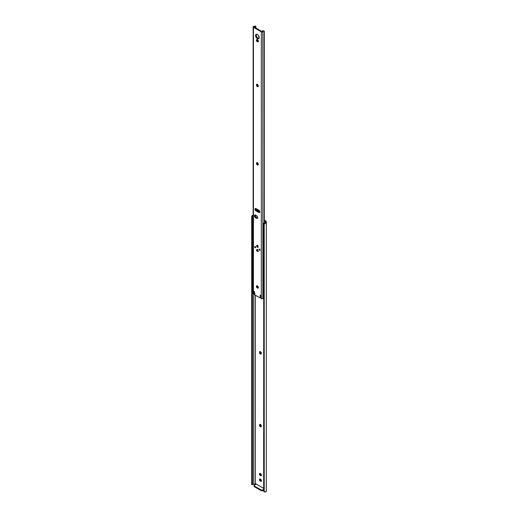 <?xml version="1.0" encoding="UTF-8"?>
<svg xmlns="http://www.w3.org/2000/svg" width="518" height="518" viewBox="0 0 518 518"><rect width="100%" height="100%" fill="white"/><g stroke="black" fill="none" stroke-linecap="round" stroke-linejoin="round"><path stroke-width="0.78" d="M260.055 473.316L260.852 475.142L260.276 475.472A1.217 0.699 60 0 1 259.486 474.404A1.217 0.699 60 0 1 259.673 473.426A1.217 0.699 60 0 1 260.276 473.491L260.586 473.666A1.217 0.699 60 0 1 261.441 475.155L261.059 475.757L260.114 475.356L259.486 474.404L259.563 473.517L260.748 473.782L261.441 475.155A1.217 0.699 60 0 1 261.189 475.712A1.217 0.699 60 0 1 260.586 475.647L261.486 475.433M260.055 478.91L260.852 480.736L260.276 481.067A1.217 0.699 60 0 1 259.486 479.998A1.217 0.699 60 0 1 259.673 479.027A1.217 0.699 60 0 1 260.276 479.085L260.586 479.26A1.217 0.699 60 0 1 261.441 480.749L261.059 481.351L260.114 480.95L259.486 479.998L259.563 479.111L260.748 479.377L261.441 480.749A1.217 0.699 60 0 1 261.189 481.306A1.217 0.699 60 0 1 260.586 481.248L261.486 481.028M256.196 484.11L255.581 483.618L255.471 484.311L256.034 483.98L253.781 484.246L253.781 294.075L253.781 484.246A1.282 0.745 0 0 0 253.088 484.362L255.361 484.246L255.361 295.247L255.361 484.246L255.639 483.598L256.203 484.123M256.235 484.09L263.675 488.383L256.235 484.09L254.364 485.165L256.235 484.09M263.675 224.475L263.733 224.579A1.619 1.321 0 0 1 264.219 223.931L266.31 222.384L266.187 221.309L264.407 220.182L265.838 221.005A1.619 0.932 180 0 1 266.31 221.665L266.31 222.384A2.091 1.211 180 0 1 265.294 223.42L265.501 221.471L264.407 220.843L265.501 221.471L265.501 222.384A1.282 0.745 180 0 1 265.294 222.785L264.219 223.459A1.619 1.321 180 0 0 263.733 224.106L265.294 222.785L265.294 223.42L264.219 223.931L264.219 491.88L265.715 491.854L266.31 491.012L266.31 222.384L266.31 491.012A2.091 1.211 0 0 1 265.294 492.048L264.219 491.88L264.219 223.931L263.733 224.579L263.733 491.232L264.219 491.88A1.619 1.321 -0 0 1 263.733 491.232L263.733 224.579L263.675 490.462M260.211 424.268L259.57 424.941L259.952 424.333L260.761 424.708L261.143 426.748L260.101 426.515L259.57 424.941A1.217 0.699 60 0 1 259.822 424.384A1.217 0.699 60 0 1 260.761 424.708A1.217 0.699 60 0 1 261.292 425.932L261.292 426.282A1.217 0.699 60 0 1 261.04 426.838A1.217 0.699 60 0 1 260.101 426.515A1.217 0.699 60 0 1 259.57 425.291L260.146 424.961L261.331 426.56M260.211 351.515L259.57 352.188L259.952 351.58L260.761 351.955L261.143 353.995L260.101 353.762L259.57 352.188A1.217 0.699 60 0 1 259.822 351.631A1.217 0.699 60 0 1 260.761 351.955A1.217 0.699 60 0 1 261.292 353.179L261.292 353.529A1.217 0.699 60 0 1 261.04 354.085A1.217 0.699 60 0 1 260.101 353.762A1.217 0.699 60 0 1 259.57 352.538L260.146 352.208L261.331 353.807M252.531 484.654L253.088 484.362L252.499 484.647L252.499 484.285L252.499 484.647L251.69 484.608L251.742 483.974L252.499 484.285L252.499 217.625L252.499 484.285L252.447 217.994L252.447 483.974L251.742 483.974L251.742 217.994L251.69 484.285L251.69 217.625L251.703 484.654M253.25 215.19L251.754 216.142L251.742 217.994L252.447 217.994L252.499 217.625L251.742 217.994L251.754 216.142L253.088 215.734L252.531 216.369L252.499 217.625L252.635 216.09L253.088 215.734A1.282 0.745 180 0 1 253.153 215.715M253.419 215.65L251.988 215.734A2.091 1.211 180 0 1 253.153 215.203M260.185 424.346A1.217 0.699 -120 0 0 260.146 424.611L260.146 424.961A1.217 0.699 -120 0 0 261.253 426.547M260.185 351.592A1.217 0.699 -120 0 0 260.146 351.858L260.146 352.208A1.217 0.699 -120 0 0 261.253 353.794M260.03 473.387A1.217 0.699 -120 0 0 260.852 475.142L261.156 475.317A1.217 0.699 -120 0 0 261.402 475.42M260.03 478.982A1.217 0.699 -120 0 0 260.852 480.736L261.156 480.918A1.217 0.699 -120 0 0 261.402 481.015M254.066 486.149L261.396 490.753L263.675 490.145L262.762 490.675L262.762 490.015L263.675 489.484L262.406 490.151L261.234 490.015L254.228 485.955L254.364 485.165A1.081 0.622 180 0 0 254.047 485.606A1.081 0.622 180 0 0 254.364 486.046L261.234 490.015L261.234 490.675L254.364 486.706L254.364 486.046L254.364 486.706A1.081 0.622 0 0 1 254.047 486.266L254.047 485.606M266.31 222.384L266.31 221.665M261.156 480.918L260.276 481.067L261.156 480.918M261.156 475.317L260.276 475.472L261.156 475.317M260.146 352.208L259.57 352.538L260.146 352.208M260.146 424.961L259.57 425.291L260.146 424.961M261.234 490.015L261.234 490.675A1.081 0.622 0 0 0 262.762 490.675L262.762 490.015A1.081 0.622 180 0 1 261.234 490.015M252.531 216.55A1.243 0.719 180 0 1 252.894 216.045L252.531 216.602L252.706 217.016L253.153 216.757L252.706 217.016L253.347 218.285L252.609 216.802A1.243 0.719 180 0 1 252.531 216.55L252.531 228.095A1.243 0.719 0 0 0 253.153 228.716M264.426 223.323A1.243 0.719 180 0 1 263.837 223.284L263.034 224.035L263.39 223.996L263.034 234.246A1.243 0.719 0 0 0 263.675 234.784M263.034 224.035L263.623 223.316L264.53 223.31M252.894 227.59L252.564 227.933M252.531 228.134L253.276 228.755M263.034 234.246L263.869 234.835M265.43 222.364L263.837 223.284L265.43 222.364M252.609 216.802L253.153 216.485L252.609 216.802M265.378 222.313L263.688 223.284M263.047 227.279L263.034 227.985M259.414 249.061A0.732 0.421 -120 0 0 259.382 249.249L259.078 249.423A0.732 0.421 60 0 1 260.107 250.019L259.492 250.246L259.162 249.145L260.107 250.019A0.732 0.421 60 0 1 259.078 249.423L259.382 249.249A0.732 0.421 -120 0 0 260.075 250.207M255.665 247.656L254.992 246.49A0.732 0.421 -120 0 0 254.953 246.691L254.649 246.866A0.732 0.421 60 0 1 255.678 247.462L255.063 247.695L254.739 246.587L255.678 247.462A0.732 0.421 60 0 1 254.649 246.866L254.953 246.691A0.732 0.421 -120 0 0 255.646 247.649M256.578 245.888L256.811 245.37L257.381 245.428L258.178 246.814A1.133 0.654 60 0 1 257.945 247.332A1.133 0.654 60 0 1 257.07 247.028A1.133 0.654 60 0 1 256.578 245.888A1.133 0.654 60 0 1 256.811 245.37A1.133 0.654 60 0 1 257.686 245.674A1.133 0.654 60 0 1 258.178 246.814L257.945 247.332L257.381 247.274L256.578 245.888M256.578 250.077L256.811 249.553L257.381 249.611L258.178 250.997A1.133 0.654 60 0 1 257.945 251.521A1.133 0.654 60 0 1 257.07 251.217A1.133 0.654 60 0 1 256.578 250.077A1.133 0.654 60 0 1 256.811 249.553A1.133 0.654 60 0 1 257.686 249.857A1.133 0.654 60 0 1 258.178 250.997L257.945 251.521L257.381 251.463L256.578 250.077M258.773 210.204A1.405 0.809 60 0 1 259.764 211.927L258.968 212.587L255.788 210.755L255.07 209.654L255.16 208.631L255.788 208.508L258.968 210.34L259.764 211.927A1.405 0.809 60 0 1 259.473 212.568A1.405 0.809 60 0 1 258.773 212.497L259.725 212.296A1.405 0.809 -120 0 1 259.343 212.166L258.773 212.497L255.983 210.891A1.405 0.809 60 0 1 255.07 209.654A1.405 0.809 60 0 1 255.283 208.527A1.405 0.809 60 0 1 255.983 208.599L258.773 210.204M255.206 214.815L255.206 216.284L256.157 217.424L255.588 217.754A1.619 0.932 60 0 1 254.526 216.323A1.619 0.932 60 0 1 254.772 215.028A1.619 0.932 60 0 1 255.588 215.106L256.501 215.637A1.619 0.932 60 0 1 257.647 217.618L256.941 218.434L255.361 217.599L254.526 216.323L254.629 215.145L255.361 215.002L256.721 215.792L257.647 217.618A1.619 0.932 60 0 1 257.31 218.363A1.619 0.932 60 0 1 256.501 218.279L257.711 218.097M254.409 293.363L253.729 293.667L253.891 291.53L254.325 291.563L255.005 294.988L259.635 297.701L260.114 297.423L260.146 295.143L260.586 295.176L261.312 298.679L261.312 31.818L253.444 27.273L253.444 294.14L254.131 293.874L253.561 294.205L253.587 293.648L253.444 294.14L253.444 27.273A0.991 0.57 180 0 1 253.153 26.871A0.991 0.57 180 0 1 253.639 26.379L253.16 26.8L253.444 27.273L261.312 31.818L261.312 298.679A0.991 0.57 0 0 0 262.859 298.569L262.937 31.566A1.282 0.745 180 0 1 263.403 31.048L264.297 31.281L264.297 222.921L264.297 31.281M256.442 34.188L255.568 35.509A2.564 1.483 60 0 1 256.099 34.33A2.564 1.483 60 0 1 258.074 35.017A2.564 1.483 60 0 1 259.188 37.6L258.385 38.876L256.682 38.086L255.601 35.936L255.873 34.518L257.025 34.298L258.074 35.017L259.188 37.6A2.564 1.483 60 0 1 258.657 38.772A2.564 1.483 60 0 1 256.682 38.086A2.564 1.483 60 0 1 255.568 35.509L256.138 35.172A2.564 1.483 -120 0 0 257.07 37.549A2.564 1.483 -120 0 0 258.916 38.552M257.006 39.485L257.796 41.31L257.226 41.641A1.217 0.699 60 0 1 256.429 40.572A1.217 0.699 60 0 1 256.617 39.601A1.217 0.699 60 0 1 257.226 39.659L257.53 39.834A1.217 0.699 60 0 1 258.391 41.323L258.009 41.926L257.058 41.524L256.429 40.572L256.514 39.685L257.699 39.951L258.391 41.323A1.217 0.699 60 0 1 258.139 41.88A1.217 0.699 60 0 1 257.53 41.816L258.43 41.602M257.006 285.722L257.796 287.555L257.226 287.885A1.217 0.699 60 0 1 256.429 286.81A1.217 0.699 60 0 1 256.617 285.839A1.217 0.699 60 0 1 257.226 285.897L257.53 286.078A1.217 0.699 60 0 1 258.391 287.561L258.009 288.17L257.058 287.768L256.429 286.81L256.514 285.93L257.699 286.195L258.391 287.561A1.217 0.699 60 0 1 258.139 288.118A1.217 0.699 60 0 1 257.53 288.06L258.43 287.846M253.16 293.667L253.444 294.14A0.991 0.57 0 0 1 253.153 293.732L253.153 26.871M254.629 293.57A2.091 1.211 0 0 1 254.118 293.654L254.908 293.479M253.917 293.674L254.558 293.259L254.008 293.473L254.578 293.143L254.467 291.686L254.578 293.11L254.008 293.441L253.865 291.653L254.325 291.563L254.629 294.12A0.861 0.499 60 0 0 255.238 295.176L259.518 297.643A0.861 0.499 60 0 0 259.945 297.688L260.204 297.371M259.945 297.688A0.861 0.499 60 0 0 260.127 297.293L260.696 296.963L260.522 297.358A0.861 0.499 -120 0 0 260.696 296.963L260.696 295.266L260.696 296.963L260.127 297.293L260.127 295.266L260.586 295.176L261.195 298.614L262.859 298.569L262.859 31.708L262.937 298.433L262.859 31.708A0.991 0.57 180 0 1 261.312 31.818L262.723 31.812L263.403 31.048L262.956 30.659L263.908 31.015M257.155 84.169L256.52 84.835L256.902 84.233L257.705 84.609L258.094 86.648L257.051 86.415L256.52 84.835A1.217 0.699 60 0 1 256.773 84.279A1.217 0.699 60 0 1 257.705 84.609A1.217 0.699 60 0 1 258.236 85.826L258.236 86.182A1.217 0.699 60 0 1 257.983 86.739A1.217 0.699 60 0 1 257.051 86.415A1.217 0.699 60 0 1 256.52 85.192L257.09 84.861L258.281 86.461M257.155 162.516L256.52 163.189L256.902 162.581L257.705 162.956L258.094 164.996L257.051 164.763L256.52 163.189A1.217 0.699 60 0 1 256.773 162.633A1.217 0.699 60 0 1 257.705 162.956A1.217 0.699 60 0 1 258.236 164.18L258.236 164.53A1.217 0.699 60 0 1 257.983 165.087A1.217 0.699 60 0 1 257.051 164.763A1.217 0.699 60 0 1 256.52 163.539L257.09 163.209L258.281 164.808M254.778 26.068A1.282 0.745 180 0 1 253.878 26.34L255.452 26.327A2.091 1.211 180 0 1 254.118 26.794L255.452 26.327L254.778 26.068M255.853 26.36L255.853 28.004L255.84 26.282L255.452 26.327L255.853 26.36M255.853 208.534L255.853 209.11L255.853 208.534M255.853 209.259L255.853 209.816L255.853 209.259M254.027 26.949L261.875 31.481L254.001 26.93M255.639 208.443L256.177 210.25L259.343 212.166L256.559 210.561L255.983 210.891L256.559 210.561A1.405 0.809 -120 0 1 255.633 208.469M255.115 214.951A1.619 0.932 -120 0 0 256.157 217.424L257.07 217.948A1.619 0.932 -120 0 0 257.543 218.104M256.416 34.22A2.564 1.483 -120 0 0 256.138 35.172L256.941 37.38L258.955 38.546M256.973 39.556A1.217 0.699 -120 0 0 257.796 41.31L258.1 41.485A1.217 0.699 -120 0 0 258.352 41.589M257.129 84.24A1.217 0.699 -120 0 0 257.09 84.505L257.09 84.861A1.217 0.699 -120 0 0 258.197 86.448M257.129 162.587A1.217 0.699 -120 0 0 257.09 162.859L257.09 163.209A1.217 0.699 -120 0 0 258.197 164.795M256.973 285.8A1.217 0.699 -120 0 0 257.796 287.555L258.1 287.73A1.217 0.699 -120 0 0 258.352 287.833M262.147 31.43L262.147 31.43A2.091 1.211 180 0 1 262.956 30.659L262.147 31.43M264.407 31.676L264.407 222.863L264.407 31.676M263.487 297.876A1.282 0.745 0 0 0 262.937 298.433L263.701 297.779M258.1 287.73L257.226 287.885L258.1 287.73M257.09 163.209L256.52 163.539L257.09 163.209M257.09 84.861L256.52 85.192L257.09 84.861M258.1 41.485L257.226 41.641L258.1 41.485M257.07 217.948L256.501 218.279L255.588 217.754L256.157 217.424L257.07 217.948M257.019 249.462L256.883 249.896M257.686 251.288L258.126 251.385M257.019 245.273L256.883 245.713M257.686 247.099L258.126 247.203M259.421 249.041L260.094 250.207M255.07 25.919L255.775 26.178M263.837 30.899L262.956 30.659L263.403 31.048L264.206 31.197M264.232 31.216L263.688 30.75M259.363 210.774L258.903 210.502L258.683 210.878L256.248 209.518L259.706 211.512L255.84 209.253L256.41 209.065L256.19 209.44L258.683 210.878L258.903 210.502L256.015 208.845L259.46 210.832M256.248 209.518L256.112 210.185L256.248 209.518M255.659 215.151L255.678 217.029L255.659 215.151M255.795 209.22L256.06 208.877M256.922 249.922L257.407 250.582A0.622 0.356 60 0 1 257.401 250.582L257.686 249.482L257.381 250.582L258.106 251.34M256.922 245.733L257.686 247.054L257.342 246.328L257.686 245.292L257.381 246.393L258.106 247.151M263.027 233.987L263.027 224.08M263.649 223.297L265.346 222.319M257.142 249.423L257.563 251.243L258.223 251.295M257.142 245.241L257.563 247.06L258.223 247.112"/></g></svg>
